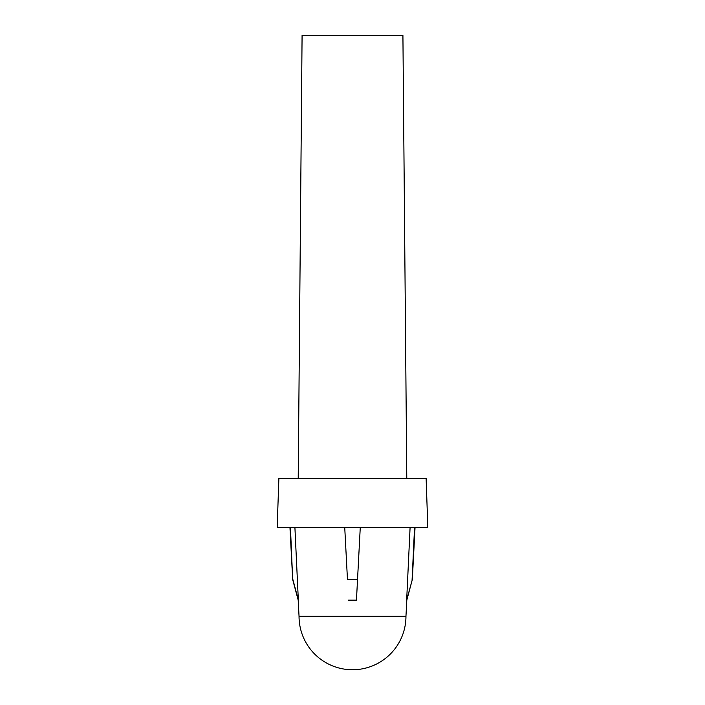<?xml version="1.0" encoding="UTF-8"?>
<svg xmlns="http://www.w3.org/2000/svg" width="705" height="705" viewBox="0 0 705 705"><rect width="100%" height="100%" fill="white"/><g stroke="black" fill="none" stroke-linecap="round" stroke-linejoin="round"><path stroke-width="1.06" d="M299.043 616.293L405.957 616.293A53.457 53.457 0 0 1 352.5 669.75A53.457 53.457 0 0 1 299.043 616.293L298.197 600.131L292.681 579.572L290.451 527.657M298.215 478.413L302.084 35.25L402.916 35.25L406.785 478.413M426.12 478.413L278.88 478.413L277.162 527.657L427.838 527.657L426.12 478.413M405.957 616.293L406.803 600.131L412.319 579.572L415.033 527.657M410.081 527.657L406.662 600.131L412.319 579.572M412.099 579.572L414.549 527.657M292.901 579.572L298.338 600.131L294.919 527.657M357.532 579.572L360.255 527.657L356.457 600.131L357.532 579.572L347.468 579.572L344.745 527.657L347.468 579.572M348.543 600.131L356.457 600.131M292.681 579.572L289.966 527.657"/></g></svg>
